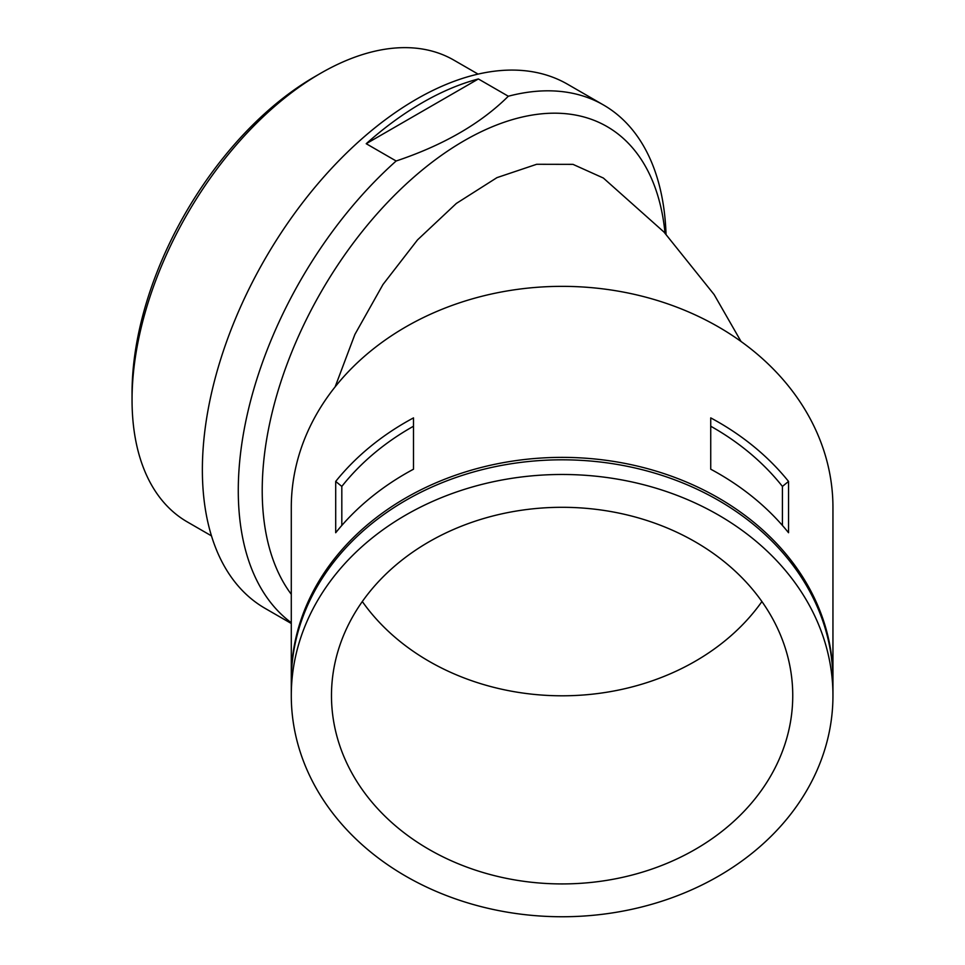 <?xml version="1.0" encoding="UTF-8"?>
<svg xmlns="http://www.w3.org/2000/svg" width="965" height="965" viewBox="0 0 965 965"><rect width="100%" height="100%" fill="white"/><g stroke="black" fill="none" stroke-linecap="round" stroke-linejoin="round"><path stroke-width="1.45" d="M832.952 679.734A270.839 221.142 180 0 0 832.952 678.504L832.952 507.481A270.839 221.142 180 0 0 562.113 286.352A270.839 221.142 180 0 0 291.285 507.481L291.285 678.504A270.839 221.142 180 0 0 291.285 679.734M832.952 678.504A270.839 221.142 180 0 0 562.113 457.374A270.839 221.142 180 0 0 291.285 678.504M788.538 481.426L788.538 532.728A270.839 221.142 180 0 0 710.735 469.207L710.735 417.893A270.839 221.142 180 0 1 788.538 481.426L782.422 486.42A262.371 214.23 180 0 0 710.735 426.228M335.699 481.426A270.839 221.142 180 0 1 413.503 417.893L413.503 469.207A270.839 221.142 180 0 0 335.699 532.728L335.699 481.426L341.815 486.42L341.815 525.442M666.031 234.206A302.576 174.689 120 0 0 603.511 104.992L567.601 84.257A302.576 174.689 120 0 0 416.313 99.25A302.576 174.689 120 0 0 218.657 365.88A302.576 174.689 120 0 0 265.037 608.336L291.285 623.486M603.511 104.992A302.576 174.689 120 0 0 508.314 96.235C480.799 123.568 443.405 145.16 396.145 160.998A302.576 174.689 120 0 0 291.285 622.727M366.218 143.713L478.387 78.961A302.576 174.689 120 0 0 422.308 102.7A302.576 174.689 120 0 0 366.218 143.713L396.145 160.998M478.387 78.961L508.314 96.235M665.03 233.156A285.652 164.918 120 0 0 464.201 140.709A285.652 164.918 120 0 0 288.294 360.862A285.652 164.918 120 0 0 291.285 594.307M478.073 74.1L453.864 60.132A266.605 153.93 120 0 0 320.561 73.328L320.561 73.328A266.605 153.93 120 0 0 132.048 399.848A266.605 153.93 120 0 0 187.258 521.896L211.48 535.877M314.578 76.79L320.561 73.328L314.578 76.79A258.137 149.044 120 0 0 132.048 392.948L132.048 399.848M741.036 341.477L714.124 294.566L663.956 232.022L603.354 178.03L572.969 164.352L536.685 164.279L496.963 177.632L456.349 203.434L417.519 239.887L382.972 284.506L354.879 334.457L335.132 386.856M362.321 601.545A230.635 188.308 180 0 0 562.113 695.801A230.635 188.308 180 0 0 761.916 601.545M792.748 695.608A230.635 188.308 180 0 0 562.113 507.3A230.635 188.308 180 0 0 331.478 695.608A230.635 188.308 180 0 0 562.113 883.928A230.635 188.308 180 0 0 792.748 695.608M782.422 486.42L782.422 525.442M832.952 695.608A270.839 221.142 180 0 0 562.113 474.478A270.839 221.142 180 0 0 291.285 695.608A270.839 221.142 180 0 0 562.113 916.75A270.839 221.142 180 0 0 832.952 695.608L832.952 680.952A270.839 221.142 180 0 0 562.113 459.81A270.839 221.142 180 0 0 291.285 680.952L291.285 695.608M413.503 426.228A262.371 214.23 180 0 0 341.815 486.42"/></g></svg>
